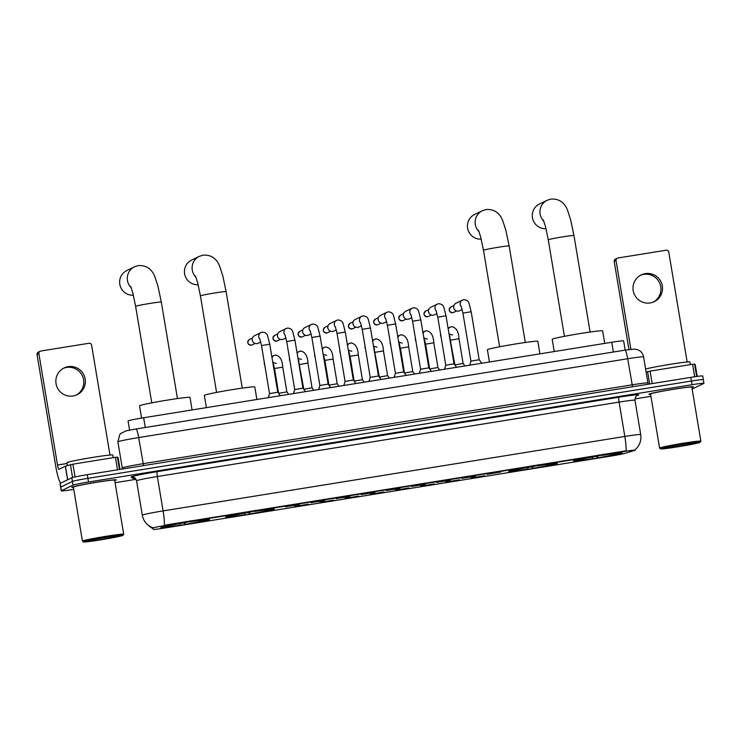 <?xml version="1.0" encoding="UTF-8"?>
<svg xmlns="http://www.w3.org/2000/svg" width="741" height="741" viewBox="0 0 741 741"><rect width="100%" height="100%" fill="white"/><g stroke="black" fill="none" stroke-linecap="round" stroke-linejoin="round"><path stroke-width="1.11" d="M225.885 516.931A24.638 1.028 170.5 0 0 225.662 517.116A24.638 1.028 170.5 0 0 248.42 514.347A24.638 1.028 170.5 0 0 274.059 509.169A24.638 1.028 170.5 0 0 274.272 508.984A24.638 1.028 170.5 0 0 251.514 511.744A24.638 1.028 170.5 0 0 225.885 516.931M508.919 471.304A24.638 1.028 170.5 0 0 508.706 471.48A24.638 1.028 170.5 0 0 531.464 468.72A24.638 1.028 170.5 0 0 557.093 463.533A24.638 1.028 170.5 0 0 557.315 463.347A24.638 1.028 170.5 0 0 534.557 466.117A24.638 1.028 170.5 0 0 508.919 471.304M573.729 460.856A24.638 1.028 170.5 0 0 573.506 461.032A24.638 1.028 170.5 0 0 596.264 458.271A24.638 1.028 170.5 0 0 621.903 453.084A24.638 1.028 170.5 0 0 622.116 452.899A24.638 1.028 170.5 0 0 599.358 455.669A24.638 1.028 170.5 0 0 573.729 460.856M161.075 527.379A24.638 1.028 170.5 0 0 160.862 527.564A24.638 1.028 170.5 0 0 183.62 524.795A24.638 1.028 170.5 0 0 209.249 519.617A24.638 1.028 170.5 0 0 209.471 519.432A24.638 1.028 170.5 0 0 186.713 522.192A24.638 1.028 170.5 0 0 161.075 527.379M308.432 504.186L294.742 506.436L308.432 504.186M333.617 500.129L319.917 502.37L333.617 500.129M358.792 496.072L345.093 498.313L358.792 496.072M383.968 492.015L370.268 494.256L383.968 492.015M409.143 487.958L395.453 490.199L409.143 487.958M434.319 483.892L420.629 486.133L434.319 483.892M459.494 479.835L445.804 482.076L459.494 479.835M484.679 475.778L470.98 478.019L484.679 475.778M299.336 504.528L285.646 506.77L299.336 504.528M324.512 500.462L310.822 502.713L324.512 500.462M349.687 496.405L335.997 498.647L349.687 496.405M374.872 492.348L361.173 494.59L374.872 492.348M400.047 488.291L386.348 490.533L400.047 488.291M425.223 484.234L411.524 486.476L425.223 484.234M450.398 480.168L436.708 482.41L450.398 480.168M475.574 476.111L461.884 478.353L475.574 476.111M500.749 472.054L487.059 474.296L500.749 472.054M128.063 420.962A13.949 0.584 -9.5 0 1 128.054 420.944A13.949 0.584 -9.5 0 1 128.174 420.842A13.949 0.584 -9.5 0 1 143.652 417.748L611.733 342.277A13.949 0.584 -9.5 0 1 623.644 340.879L625.191 350.113M152.211 528.185L148.895 525.86A16.274 16.246 -47.9 0 0 152.211 528.176A12.551 0.528 -9.5 0 1 152.211 528.185A12.551 0.528 -9.5 0 1 152.322 528.092A12.551 0.528 -9.5 0 1 166.253 525.313L624.348 451.454A12.551 0.528 -9.5 0 1 635.065 450.185A12.551 0.528 -9.5 0 1 634.481 450.454L624.57 453.446A12.551 0.528 -9.5 0 1 611.121 456.058L164.243 528.101A12.551 0.528 -9.5 0 1 153.526 529.389L152.22 528.203L152.1 527.527L152.637 527.583M71.97 487.161A22.554 0.945 170.5 0 0 71.775 487.328A22.554 0.945 170.5 0 0 73.433 487.411A22.323 0.936 170.5 0 1 71.997 487.291A22.323 0.936 170.5 0 1 72.201 487.124A22.323 0.936 170.5 0 1 95.413 482.428A22.323 0.936 170.5 0 1 116.022 479.927A22.323 0.936 170.5 0 1 115.828 480.094A22.323 0.936 170.5 0 1 114.707 480.474A22.554 0.945 170.5 0 0 116.05 480.057A22.554 0.945 170.5 0 0 116.254 479.89A22.554 0.945 170.5 0 0 95.432 482.419A22.554 0.945 170.5 0 0 71.97 487.161L71.997 487.291M691.872 387.45A22.554 0.945 170.5 0 0 693.215 387.006A22.554 0.945 170.5 0 0 693.419 386.839A22.554 0.945 170.5 0 0 672.596 389.368A22.554 0.945 170.5 0 0 649.135 394.11A22.554 0.945 170.5 0 0 648.94 394.277A22.554 0.945 170.5 0 0 650.598 394.36A22.323 0.936 170.5 0 1 649.162 394.24A22.323 0.936 170.5 0 1 649.366 394.073A22.323 0.936 170.5 0 1 672.578 389.377A22.323 0.936 170.5 0 1 693.187 386.876A22.323 0.936 170.5 0 1 692.992 387.043A22.323 0.936 170.5 0 1 691.862 387.423M164.354 525.239L626.08 450.806A16.274 2.288 -99.2 0 0 624.83 436.449A18.599 0.778 -9.5 0 1 640.715 434.578L634.963 400.214A18.599 0.778 170.5 0 0 619.078 402.085L157.351 476.528A18.599 0.778 170.5 0 0 136.714 480.65A18.599 0.778 170.5 0 0 136.548 480.789L135.103 478.14A4.65 4.641 132.1 0 0 131.213 477.009A23.249 0.973 -9.5 0 1 157.194 471.647L618.93 397.204A4.65 0.658 -99.2 0 0 619.078 402.085L624.83 436.449L163.103 510.892A16.274 2.288 80.8 0 1 164.354 525.239M152.229 527.546L152.229 527.546A16.274 16.246 -47.9 0 1 147.44 524.545L148.895 525.86M692.14 389.071A13.949 0.584 170.5 0 0 692.15 389.071L703.83 383.403A13.949 0.584 170.5 0 0 703.95 383.301L703.339 379.633A13.949 0.584 170.5 0 0 691.418 381.041L87.901 478.343A13.949 0.584 170.5 0 0 72.423 481.437L60.753 487.096A13.949 0.584 170.5 0 0 60.623 487.207A13.949 0.584 170.5 0 1 60.753 487.096L72.423 481.437A13.949 0.584 170.5 0 1 87.901 478.343L691.418 381.041A13.949 0.584 170.5 0 1 703.339 379.633A13.949 0.584 170.5 0 1 703.209 379.735M703.95 383.301A13.949 0.584 170.5 0 0 692.038 384.709L88.512 482.002A13.949 0.584 170.5 0 0 73.035 485.096L61.364 490.764A13.949 0.584 170.5 0 0 61.244 490.866A13.949 0.584 170.5 0 0 73.155 489.458L73.767 489.366M115.077 482.706L136.038 479.325M634.935 398.89L650.922 396.315M703.339 379.633L702.727 375.965A13.949 0.584 170.5 0 0 690.807 377.373L87.29 474.675A13.949 0.584 170.5 0 0 71.812 477.769L60.141 483.438A13.949 0.584 170.5 0 0 60.012 483.54L61.244 490.866M63.318 368.351A14.876 14.718 -115.9 0 1 82.927 377.243A14.876 14.718 -115.9 0 1 76.295 395.073M68.135 366.675A14.876 14.718 64.1 0 0 56.548 385.765A14.876 14.718 64.1 0 0 77.083 394.721A14.876 14.718 64.1 0 0 68.135 366.675M117.504 469.803L115.42 457.317L72.924 464.172L75.054 476.917M60.882 483.067A18.599 2.621 80.8 0 1 55.686 465.932L37.05 354.587A2.325 2.297 -115.9 0 1 38.31 352.132L40.153 351.234A2.325 2.297 64.1 0 0 38.893 353.698L57.52 465.033A4.65 0.658 -99.2 0 0 58.882 469.322A4.65 0.658 -99.2 0 0 58.91 469.322L65.421 466.163L72.924 464.172M109.992 455.03L91.606 345.195A2.325 2.297 64.1 0 0 88.957 343.268L40.783 351.039A2.325 2.297 64.1 0 0 40.153 351.234M115.42 457.317L117.402 457.077L118.069 457.688M122.756 535.437A19.998 0.834 170.5 0 0 122.923 535.326A19.998 0.834 170.5 0 0 104.879 537.466A19.998 0.834 170.5 0 0 83.668 541.745A19.998 0.834 170.5 0 0 83.52 541.921A19.998 0.834 170.5 0 0 102.369 539.578A19.998 0.834 170.5 0 0 122.756 535.437M122.923 535.326L123.682 534.261A20.924 0.88 170.5 0 0 123.701 534.224A20.924 0.88 170.5 0 0 104.37 536.567A20.924 0.88 170.5 0 0 82.612 540.967A20.924 0.88 170.5 0 0 82.427 541.125A20.924 0.88 170.5 0 0 82.446 541.162L83.52 541.921M123.701 534.224L114.651 480.159A20.924 0.88 170.5 0 0 95.33 482.502A20.924 0.88 170.5 0 0 73.563 486.902A20.924 0.88 170.5 0 0 73.378 487.059L82.427 541.125M113.243 457.669L112.799 455.03A23.249 0.973 170.5 0 0 91.328 457.642A23.249 0.973 170.5 0 0 67.153 462.532A23.249 0.973 170.5 0 0 66.94 462.708L67.422 465.561M88.216 541.004A15.348 0.639 170.5 0 0 88.086 541.097A15.348 0.639 170.5 0 0 101.934 539.457A15.348 0.639 170.5 0 0 118.208 536.169A15.348 0.639 170.5 0 0 118.328 536.03A15.348 0.639 170.5 0 0 103.86 537.827A15.348 0.639 170.5 0 0 88.216 541.004M192.086 409.94L189.992 397.398A25.574 1.074 170.5 0 0 166.373 400.27A25.574 1.074 170.5 0 0 139.771 405.651A25.574 1.074 170.5 0 0 139.549 405.846L141.596 418.081M206.535 519.95L206.369 520.173A22.128 0.926 170.5 0 1 184.528 524.545L184.111 522.822M207.749 518.811L206.98 519.876A22.128 0.926 170.5 0 0 190.344 521.72L190.317 520.738M162.279 526.342L163.344 527.11A22.128 0.926 170.5 0 0 163.363 527.184A22.128 0.926 170.5 0 0 179.98 525.276L180.202 522.924M206.98 519.876L204.877 520.219A19.998 0.834 170.5 0 0 204.859 520.163A19.998 0.834 170.5 0 0 190.057 521.859L190.344 521.72M184.528 524.545L184.815 524.406A19.998 0.834 170.5 0 0 204.266 520.515L206.369 520.173M163.344 527.11L165.447 526.777A19.998 0.834 170.5 0 0 180.267 525.137M184.75 522.192L184.815 524.406M204.266 520.515L203.701 520.108M163.659 526.601L163.956 526.814A22.128 0.926 170.5 0 1 185.796 522.451L185.769 521.479M185.796 522.451L185.519 522.59A19.998 0.834 170.5 0 0 166.058 526.481L163.956 526.814M131.231 287.786A13.023 12.875 -115.9 0 1 134.501 266.797L126.813 270.53A13.023 12.875 64.1 0 0 133.38 295.205M256.895 399.492L254.793 386.95A25.574 1.074 170.5 0 0 231.183 389.822A25.574 1.074 170.5 0 0 204.581 395.203A25.574 1.074 170.5 0 0 204.349 395.388L206.406 407.633M271.336 509.502L271.178 509.725A22.128 0.926 170.5 0 1 249.337 514.097L248.911 512.374M272.549 508.363L271.79 509.428A22.128 0.926 170.5 0 0 255.154 511.271L255.117 510.29M227.079 515.893L228.154 516.662A22.128 0.926 170.5 0 0 228.163 516.736A22.128 0.926 170.5 0 0 244.789 514.828L245.012 512.476M271.79 509.428L269.687 509.771A19.998 0.834 170.5 0 0 269.668 509.715A19.998 0.834 170.5 0 0 254.867 511.41L255.154 511.271M249.337 514.097L249.615 513.958A19.998 0.834 170.5 0 0 269.076 510.067L271.178 509.725M228.154 516.662L230.256 516.329A19.998 0.834 170.5 0 0 245.076 514.689M249.55 511.744L249.615 513.958M269.076 510.067L268.511 509.66M228.469 516.153L228.765 516.366A22.128 0.926 170.5 0 1 250.606 512.003L250.578 511.031M250.606 512.003L250.319 512.142A19.998 0.834 170.5 0 0 230.868 516.032L228.765 516.366M196.041 277.338A13.023 12.875 -115.9 0 1 199.301 256.349L191.623 260.082A13.023 12.875 64.1 0 0 198.18 284.757M539.93 353.855L537.836 341.323A25.574 1.074 170.5 0 0 514.217 344.185A25.574 1.074 170.5 0 0 487.615 349.567A25.574 1.074 170.5 0 0 487.393 349.761L489.44 361.997M554.37 463.875L554.212 464.098A22.128 0.926 170.5 0 1 532.371 468.46L531.955 466.747M555.593 462.736L554.824 463.801A22.128 0.926 170.5 0 0 538.188 465.635L538.161 464.663M510.123 470.266L511.188 471.035A22.128 0.926 170.5 0 0 511.207 471.1A22.128 0.926 170.5 0 0 527.824 469.192L528.046 466.839M554.824 463.801L552.721 464.135A19.998 0.834 170.5 0 0 552.703 464.088A19.998 0.834 170.5 0 0 537.901 465.774L538.188 465.635M532.371 468.46L532.659 468.321A19.998 0.834 170.5 0 0 552.11 464.44L554.212 464.098M511.188 471.035L513.291 470.692A19.998 0.834 170.5 0 0 528.111 469.053M532.594 466.108L532.659 468.321M552.11 464.44L551.545 464.033M511.503 470.516L511.799 470.739A22.128 0.926 170.5 0 1 533.64 466.367L533.613 465.394M533.64 466.367L533.363 466.506A19.998 0.834 170.5 0 0 513.902 470.396L511.799 470.739M479.075 231.711A13.023 12.875 -115.9 0 1 482.345 210.722L474.657 214.445A13.023 12.875 64.1 0 0 481.224 239.13M604.739 343.407L602.637 330.875A25.574 1.074 170.5 0 0 579.027 333.737A25.574 1.074 170.5 0 0 552.425 339.119A25.574 1.074 170.5 0 0 552.193 339.313L554.24 351.549M619.18 453.427L619.022 453.649A22.128 0.926 170.5 0 1 597.181 458.012L596.755 456.299M620.393 452.288L619.633 453.353A22.128 0.926 170.5 0 0 602.998 455.187L602.961 454.214M574.923 459.818L575.998 460.587A22.128 0.926 170.5 0 0 576.007 460.652A22.128 0.926 170.5 0 0 592.633 458.744L592.846 456.391M619.633 453.353L617.531 453.687A19.998 0.834 170.5 0 0 617.512 453.64A19.998 0.834 170.5 0 0 602.711 455.326L602.998 455.187M597.181 458.012L597.459 457.873A19.998 0.834 170.5 0 0 616.92 453.992L619.022 453.649M575.998 460.587L578.1 460.244A19.998 0.834 170.5 0 0 592.92 458.605M597.394 455.659L597.459 457.873M616.92 453.992L616.355 453.585M576.313 460.068L576.609 460.291A22.128 0.926 170.5 0 1 598.45 455.919L598.422 454.946M598.45 455.919L598.163 456.058A19.998 0.834 170.5 0 0 578.712 459.948L576.609 460.291M543.875 221.263A13.023 12.875 -115.9 0 1 547.145 200.274L539.467 203.997A13.023 12.875 64.1 0 0 546.024 228.682M268.288 397.658L269.567 393.573L277.782 392.221L280.33 395.713M260.776 341.99L258.211 343.24A4.187 4.14 -115.9 0 1 252.292 340.128A4.187 4.14 -115.9 0 1 254.561 335.71L261.036 332.561A4.187 4.14 -115.9 0 1 262.166 332.209M294.733 389.553L302.958 388.164L305.505 391.656M285.952 337.933L283.386 339.174A4.187 4.14 -115.9 0 1 277.477 336.071A4.187 4.14 -115.9 0 1 279.737 331.644L286.211 328.504A4.187 4.14 -115.9 0 1 287.351 328.143M286.721 341.545L294.705 389.544L293.464 393.591M319.908 385.496L328.133 384.097L330.681 387.589M311.127 333.876L308.571 335.117A4.187 4.14 -115.9 0 1 302.652 332.014A4.187 4.14 -115.9 0 1 304.912 327.587L311.387 324.447A4.187 4.14 -115.9 0 1 312.526 324.086M343.815 385.477L345.102 381.393L353.318 380.04L355.865 383.532M336.303 329.819L333.746 331.06A4.187 4.14 -115.9 0 1 327.828 327.957A4.187 4.14 -115.9 0 1 330.088 323.53L336.562 320.39A4.187 4.14 -115.9 0 1 337.701 320.029M370.259 377.382L378.494 375.983L381.041 379.475M361.488 325.753L358.922 327.003A4.187 4.14 -115.9 0 1 353.003 323.891A4.187 4.14 -115.9 0 1 355.263 319.473L361.738 316.324A4.187 4.14 -115.9 0 1 362.877 315.972M362.247 329.365L370.241 377.364L368.99 381.42M395.444 373.325L403.669 371.926L406.216 375.418M386.663 321.696L384.097 322.937A4.187 4.14 -115.9 0 1 378.179 319.834A4.187 4.14 -115.9 0 1 380.439 315.416L386.922 312.267A4.187 4.14 -115.9 0 1 388.052 311.905M387.423 325.308L395.416 373.307L394.166 377.354M419.35 373.297L420.629 369.213L428.844 367.86L431.392 371.352M411.839 317.639L409.273 318.88A4.187 4.14 -115.9 0 1 403.354 315.777A4.187 4.14 -115.9 0 1 405.623 311.35L412.098 308.21A4.187 4.14 -115.9 0 1 413.237 307.848M445.795 365.202L454.02 363.812M437.014 313.582L434.448 314.823A4.187 4.14 -115.9 0 1 428.539 311.72A4.187 4.14 -115.9 0 1 430.799 307.293L437.273 304.153A4.187 4.14 -115.9 0 1 438.413 303.791M437.783 317.185L445.767 365.183L444.526 369.24M469.701 365.183L470.989 361.099L479.205 359.746L481.743 363.238M462.189 309.516L459.633 310.766A4.187 4.14 -115.9 0 1 453.714 307.654A4.187 4.14 -115.9 0 1 455.974 303.236L462.449 300.086A4.187 4.14 -115.9 0 1 463.588 299.735M278.653 393.286L286.887 391.887L282.747 367.147C282.386 359.978 279.978 355.958 275.513 355.087L274.031 355.504A4.187 4.14 -115.9 0 1 275.161 355.143M273.744 364.804A4.187 4.14 -115.9 0 1 273.207 364.878M274.531 368.546L278.607 393.341M303.782 389.284L312.063 387.821L313.869 390.303M298.919 360.747A4.187 4.14 -115.9 0 1 298.391 360.821M329.004 385.163L337.238 383.764L339.045 386.246M324.095 356.69A4.187 4.14 -115.9 0 1 323.567 356.764M324.891 360.422L328.958 385.227M354.189 381.106L362.414 379.707L364.22 382.189M349.27 352.633A4.187 4.14 -115.9 0 1 348.742 352.707M350.067 356.365L354.133 381.17M379.318 377.104L387.589 375.65L389.395 378.123M374.446 348.576A4.187 4.14 -115.9 0 1 373.918 348.65M404.54 372.982L412.774 371.593L408.634 346.853C408.272 339.674 405.864 335.654 401.4 334.793L399.908 335.21A4.187 4.14 -115.9 0 1 401.048 334.849M399.621 344.509A4.187 4.14 -115.9 0 1 399.093 344.584M400.418 348.251L404.493 373.047M429.715 368.925L437.95 367.527L439.756 370.009M424.806 340.452A4.187 4.14 -115.9 0 1 424.269 340.527M425.593 344.185L429.669 368.99M454.844 364.933L463.125 363.47L464.931 365.952M449.982 336.395A4.187 4.14 -115.9 0 1 449.454 336.47M640.483 275.3A14.876 14.718 -115.9 0 1 660.092 284.192A14.876 14.718 -115.9 0 1 653.46 302.022M645.3 273.624A14.876 14.718 64.1 0 0 633.712 292.714A14.876 14.718 64.1 0 0 654.247 301.67A14.876 14.718 64.1 0 0 645.3 273.624M694.678 376.78L692.585 364.266L650.089 371.121L652.182 383.597M628.942 349.548L614.215 261.536A2.325 2.297 -115.9 0 1 615.475 259.081L617.318 258.183A2.325 2.297 64.1 0 0 616.058 260.647L630.897 349.298M687.157 361.978L668.771 252.144A2.325 2.297 64.1 0 0 666.122 250.217L617.948 257.988A2.325 2.297 64.1 0 0 617.318 258.183M646.115 372.047L650.089 371.121M692.585 364.266L694.567 364.026L695.234 364.628L697.207 376.419L695.234 364.628M699.921 442.386A19.998 0.834 170.5 0 0 700.088 442.275A19.998 0.834 170.5 0 0 682.044 444.415A19.998 0.834 170.5 0 0 660.833 448.694A19.998 0.834 170.5 0 0 660.685 448.87A19.998 0.834 170.5 0 0 679.534 446.527A19.998 0.834 170.5 0 0 699.921 442.386M700.088 442.275L700.847 441.21A20.924 0.88 170.5 0 0 700.856 441.173A20.924 0.88 170.5 0 0 681.535 443.516A20.924 0.88 170.5 0 0 659.777 447.916A20.924 0.88 170.5 0 0 659.592 448.073A20.924 0.88 170.5 0 0 659.61 448.11L660.685 448.87M700.856 441.173L691.816 387.108A20.924 0.88 170.5 0 0 672.495 389.451A20.924 0.88 170.5 0 0 650.728 393.851A20.924 0.88 170.5 0 0 650.542 394.008L659.592 448.073M690.408 364.618L689.964 361.978A23.249 0.973 170.5 0 0 671.114 364.164A23.249 0.973 170.5 0 0 645.615 369.046M665.381 447.953A15.348 0.639 170.5 0 0 665.251 448.046A15.348 0.639 170.5 0 0 679.099 446.397A15.348 0.639 170.5 0 0 695.373 443.118A15.348 0.639 170.5 0 0 695.493 442.979A15.348 0.639 170.5 0 0 681.025 444.776A15.348 0.639 170.5 0 0 665.381 447.953M145.282 427.492L143.652 417.748M613.363 352.021L611.733 342.277M618.93 397.204A23.249 0.973 -9.5 0 1 638.575 395.036A23.249 0.973 -9.5 0 1 637.705 395.351L637.167 395.509M136.548 480.789L142.3 515.152C142.957 518.867 144.671 521.997 147.44 524.545A16.274 16.246 -47.9 0 1 142.309 515.18A18.599 0.778 -9.5 0 1 142.3 515.152A18.599 0.778 -9.5 0 1 142.467 515.014A18.599 0.778 -9.5 0 1 163.103 510.892L157.351 476.528A4.65 0.658 -99.2 0 1 157.194 471.647M135.279 478.306A23.249 0.973 -9.5 0 1 132.676 478.325L131.213 477.009M692.038 384.709L690.807 377.373M88.512 482.002L87.29 474.675M73.035 485.096L71.812 477.769M61.364 490.764L60.141 483.438M132.676 478.325A4.65 4.641 132.1 0 1 135.751 478.881L134.316 478.343M143.55 465.607L138.687 437.57A9.3 1.306 -99.2 0 0 135.983 428.993L624.978 350.15A9.3 1.306 -99.2 0 1 627.692 358.737L138.687 437.57A18.599 0.778 170.5 0 0 118.051 441.701A18.599 0.778 170.5 0 0 117.884 441.84L122.256 467.951A18.599 0.778 -9.5 0 1 122.422 467.812A18.599 0.778 -9.5 0 1 143.059 463.69L632.054 384.848A18.599 0.778 -9.5 0 1 647.94 382.977L643.577 356.856A18.599 0.778 170.5 0 0 627.692 358.737L632.545 386.765M117.884 441.84L119.755 434.541L120.737 433.466L126.137 430.845L135.983 428.993A9.3 1.306 -99.2 0 0 135.927 429.002M122.274 467.979A18.599 0.778 -9.5 0 1 122.256 467.951L122.172 469.053M643.577 356.856C642.966 353.744 641.261 351.466 638.455 350.011L634.676 349.057L624.978 350.15A9.3 1.306 -99.2 0 0 624.922 350.169M67.079 463.495L57.52 465.033M67.607 479.807L65.328 466.2M38.893 353.698L37.05 354.587M120.023 469.396L118.069 457.679L120.023 469.396M117.402 457.077L119.477 469.488M65.421 466.163L67.69 479.77M72.581 477.51L70.432 464.653M130.666 286.415L132.824 293.001L135.631 306.357A13.023 0.546 -9.5 0 1 135.742 306.265A13.023 0.546 -9.5 0 1 150.191 303.375A13.023 0.546 -9.5 0 1 161.306 302.059L177.46 398.565M195.467 275.967L197.625 282.553L200.431 295.909A13.023 0.546 -9.5 0 1 200.552 295.816A13.023 0.546 -9.5 0 1 214.992 292.927A13.023 0.546 -9.5 0 1 226.116 291.611L242.261 388.117M478.501 230.331L480.659 236.916L483.475 250.282A13.023 0.546 -9.5 0 1 483.586 250.18A13.023 0.546 -9.5 0 1 498.035 247.299A13.023 0.546 -9.5 0 1 509.15 245.984L525.304 342.481M543.31 219.882L545.469 226.468L548.275 239.834A13.023 0.546 -9.5 0 1 548.396 239.732A13.023 0.546 -9.5 0 1 562.836 236.851A13.023 0.546 -9.5 0 1 573.96 235.536L590.105 332.033M251.273 345.176A3.02 2.992 -115.9 0 1 249.448 339.48C246.846 342.379 247.448 344.278 251.255 345.186L251.273 345.176A3.02 2.992 -115.9 0 0 252.088 344.917L255.126 343.444M261.536 345.602L269.752 344.204L277.782 392.221M260.008 339.341A4.187 4.14 -115.9 0 1 261.036 332.561L262.527 332.144C265.25 332.348 266.945 333.552 267.594 335.756L269.752 344.204M277.264 340.86L276.43 341.119A3.02 2.992 -115.9 0 1 274.624 335.423C272.021 338.322 272.623 340.221 276.43 341.119L276.449 341.119A3.02 2.992 -115.9 0 0 277.264 340.86L280.311 339.378M284.998 334.83L286.674 341.527L294.927 340.147L302.958 388.164M285.192 335.275A4.187 4.14 -115.9 0 1 286.211 328.504L287.703 328.087C290.426 328.291 292.121 329.495 292.769 331.699L294.927 340.147M301.624 337.053A3.02 2.992 -115.9 0 1 299.809 331.357C297.197 334.265 297.799 336.164 301.606 337.062L301.624 337.053A3.02 2.992 -115.9 0 0 302.448 336.794L305.487 335.321M311.896 337.488L320.103 336.09L328.143 384.097M310.368 331.218A4.187 4.14 -115.9 0 1 311.387 324.447L312.878 324.03C315.601 324.234 317.296 325.438 317.945 327.642L320.103 336.09M327.624 332.737L326.781 333.005A3.02 2.992 -115.9 0 1 324.984 327.3C322.372 330.199 322.974 332.107 326.781 333.005L326.8 332.996A3.02 2.992 -115.9 0 0 327.624 332.737L330.662 331.264M337.072 333.422L345.278 332.024L353.318 380.04M335.543 327.161A4.187 4.14 -115.9 0 1 336.562 320.39L338.053 319.964C340.786 320.177 342.472 321.381 343.12 323.576L345.278 332.024M352.799 328.68L351.956 328.948A3.02 2.992 -115.9 0 1 350.16 323.243C347.557 326.142 348.15 328.041 351.956 328.948L351.975 328.939A3.02 2.992 -115.9 0 0 352.799 328.68L355.837 327.207M360.534 322.65L362.201 329.347L370.454 327.967L378.494 375.983M360.719 323.104A4.187 4.14 -115.9 0 1 361.738 316.324L363.229 315.907C365.961 316.111 367.647 317.315 368.296 319.519L370.454 327.967M377.15 324.882A3.02 2.992 -115.9 0 1 375.335 319.186C372.732 322.085 373.334 323.984 377.141 324.882L377.15 324.882A3.02 2.992 -115.9 0 0 377.975 324.623L381.013 323.141M385.709 318.593L387.376 325.29L395.638 323.91L403.669 371.926M385.894 319.047A4.187 4.14 -115.9 0 1 386.922 312.267L388.404 311.85C391.137 312.054 392.823 313.258 393.48 315.462L395.638 323.91M403.15 320.566L402.317 320.825A3.02 2.992 -115.9 0 1 400.51 315.12C397.908 318.028 398.51 319.927 402.317 320.825L402.335 320.825A3.02 2.992 -115.9 0 0 403.15 320.566L406.188 319.084M412.607 321.251L420.814 319.853L428.844 367.869M411.07 314.981A4.187 4.14 -115.9 0 1 412.098 308.21L413.589 307.793C416.312 307.997 418.007 309.201 418.656 311.405L420.814 319.853M428.326 316.5L427.492 316.768A3.02 2.992 -115.9 0 1 425.686 311.063C423.083 313.962 423.685 315.87 427.492 316.768L427.511 316.759A3.02 2.992 -115.9 0 0 428.326 316.5L431.373 315.027M436.06 310.479L437.736 317.176L445.989 315.786L454.02 363.803L456.567 367.295M436.254 310.924A4.187 4.14 -115.9 0 1 437.273 304.153L438.765 303.727C441.488 303.94 443.183 305.144 443.831 307.339L445.989 315.786M452.686 312.702A3.02 2.992 -115.9 0 1 450.871 307.006C448.259 309.905 448.861 311.804 452.668 312.711L452.686 312.702A3.02 2.992 -115.9 0 0 453.511 312.443L456.549 310.97M462.958 313.128L471.165 311.729L479.205 359.746M461.43 306.867A4.187 4.14 -115.9 0 1 462.449 300.086L463.94 299.67C466.663 299.873 468.358 301.078 469.007 303.282L471.165 311.729M264.759 365.091A3.02 2.992 -115.9 0 1 264.352 362.664M276.319 363.414C273.781 362.849 272.614 362.321 272.818 361.83L274.485 368.527L282.747 367.147M272.003 357.681A4.187 4.14 -115.9 0 1 274.031 355.504L271.817 356.578M289.935 361.034A3.02 2.992 -115.9 0 1 289.527 358.607M299.716 364.489L307.923 363.081C307.571 355.912 305.162 351.892 300.698 351.021L299.207 351.447A4.187 4.14 -115.9 0 1 300.346 351.086M297.178 353.624A4.187 4.14 -115.9 0 1 299.207 351.447L296.993 352.512M315.11 356.977A3.02 2.992 -115.9 0 1 314.712 354.55M326.679 355.3C324.132 354.726 322.965 354.198 323.169 353.707L324.845 360.404L333.098 359.024C332.746 351.855 330.338 347.835 325.873 346.964L324.382 347.381A4.187 4.14 -115.9 0 1 325.521 347.029M322.363 349.557A4.187 4.14 -115.9 0 1 324.382 347.381L322.178 348.455M340.295 352.911A3.02 2.992 -115.9 0 1 339.887 350.484M351.855 351.234C349.317 350.669 348.14 350.141 348.353 349.65L350.021 356.347L358.274 354.967C357.922 347.798 355.513 343.778 351.049 342.907L349.557 343.324A4.187 4.14 -115.9 0 1 350.697 342.963M347.538 345.501A4.187 4.14 -115.9 0 1 349.557 343.324L347.353 344.398M365.47 348.854A3.02 2.992 -115.9 0 1 365.063 346.427M375.242 352.308L383.449 350.91C383.097 343.741 380.689 339.721 376.224 338.85L374.733 339.267A4.187 4.14 -115.9 0 1 375.872 338.906M372.714 341.444A4.187 4.14 -115.9 0 1 374.733 339.267L372.528 340.341M390.646 344.797A3.02 2.992 -115.9 0 1 390.238 342.37M402.206 343.12C399.668 342.555 398.501 342.027 398.704 341.536L400.372 348.233L408.634 346.853M397.889 337.387A4.187 4.14 -115.9 0 1 399.908 335.21L397.704 336.275M415.821 340.74A3.02 2.992 -115.9 0 1 415.414 338.313M427.381 339.063C424.843 338.489 423.676 337.961 423.88 337.479L425.556 344.167L433.809 342.787C433.448 335.617 431.04 331.598 426.575 330.727L425.093 331.153A4.187 4.14 -115.9 0 1 426.223 330.792M423.065 333.33A4.187 4.14 -115.9 0 1 425.093 331.153L422.879 332.218M440.997 336.683A3.02 2.992 -115.9 0 1 440.589 334.247M450.778 340.128L458.985 338.73C458.633 331.56 456.224 327.541 451.76 326.67L450.269 327.087A4.187 4.14 -115.9 0 1 451.408 326.735M448.24 329.263A4.187 4.14 -115.9 0 1 450.269 327.087L448.055 328.161M616.058 260.647L614.215 261.536M694.567 364.026L696.651 376.493M649.672 384.005L647.597 371.602M129.592 430.113L128.054 420.944M635.065 450.185L635.009 449.833C639.622 445.786 641.53 440.691 640.715 434.578M637.121 395.481L637.316 395.435C636.241 395.407 635.463 397 634.963 400.214M648.551 384.19L647.94 382.977M161.306 302.059L157.99 286.35L154.962 276.995C154.035 274.772 150.571 264.759 138.271 265.602L134.501 266.797M163.363 527.184L162.835 526.814M151.775 402.863L135.631 306.357M226.116 291.611L222.8 275.902L219.771 266.547C218.845 264.324 215.381 254.311 203.08 255.154L199.301 256.349M228.163 516.736L227.644 516.366M216.585 392.415L200.431 295.909M509.15 245.984L505.834 230.266L502.806 220.911C501.879 218.697 498.415 208.675 486.115 209.527L482.345 210.722M511.207 471.1L510.679 470.73M499.619 346.779L483.475 250.282M573.96 235.536L570.644 219.818L567.615 210.463C566.689 208.249 563.225 198.227 550.924 199.079L547.145 200.274M576.007 460.652L575.488 460.281M564.429 336.331L548.275 239.834M269.529 393.601L261.499 345.584L259.822 338.887M249.448 339.48L252.486 338.007M252.088 344.917L251.255 345.186M274.624 335.423L277.671 333.941M319.88 385.477L318.639 389.534M319.88 385.487L311.85 337.47L310.173 330.773M299.809 331.357L302.847 329.884M302.448 336.794L301.606 337.062M345.065 381.42L337.025 333.413L335.358 326.716M324.984 327.3L328.022 325.827M350.16 323.243L353.198 321.77M375.335 319.186L378.373 317.704M377.975 324.623L377.141 324.882M420.592 369.25L412.561 321.233L410.885 314.536M400.51 315.12L403.549 313.647M425.686 311.063L428.733 309.59M470.943 361.126L462.912 313.11L461.245 306.413M450.871 307.006L453.909 305.533M453.511 312.443L452.668 312.711M264.342 362.618L264.769 365.165M286.878 391.887L288.694 394.36M289.527 358.561L289.953 361.108M312.063 387.821L307.923 363.081M301.504 359.357C298.956 358.792 297.789 358.255 297.993 357.773L303.81 389.21M314.703 354.504L315.129 357.051M337.238 383.764L333.098 359.024M339.878 350.447L340.304 352.994M362.414 379.707L358.274 354.967M365.054 346.38L365.48 348.928M387.589 375.65L383.449 350.91M377.03 347.177C374.492 346.612 373.325 346.084 373.529 345.593L379.336 377.03M390.229 342.323L390.655 344.871M412.765 371.584L414.58 374.066M415.405 338.267L415.831 340.814M437.95 367.527L433.809 342.787M440.589 334.21L441.015 336.757M463.125 363.47L458.985 338.73M452.566 334.997C450.019 334.432 448.851 333.904 449.055 333.413L454.872 364.85"/></g></svg>
